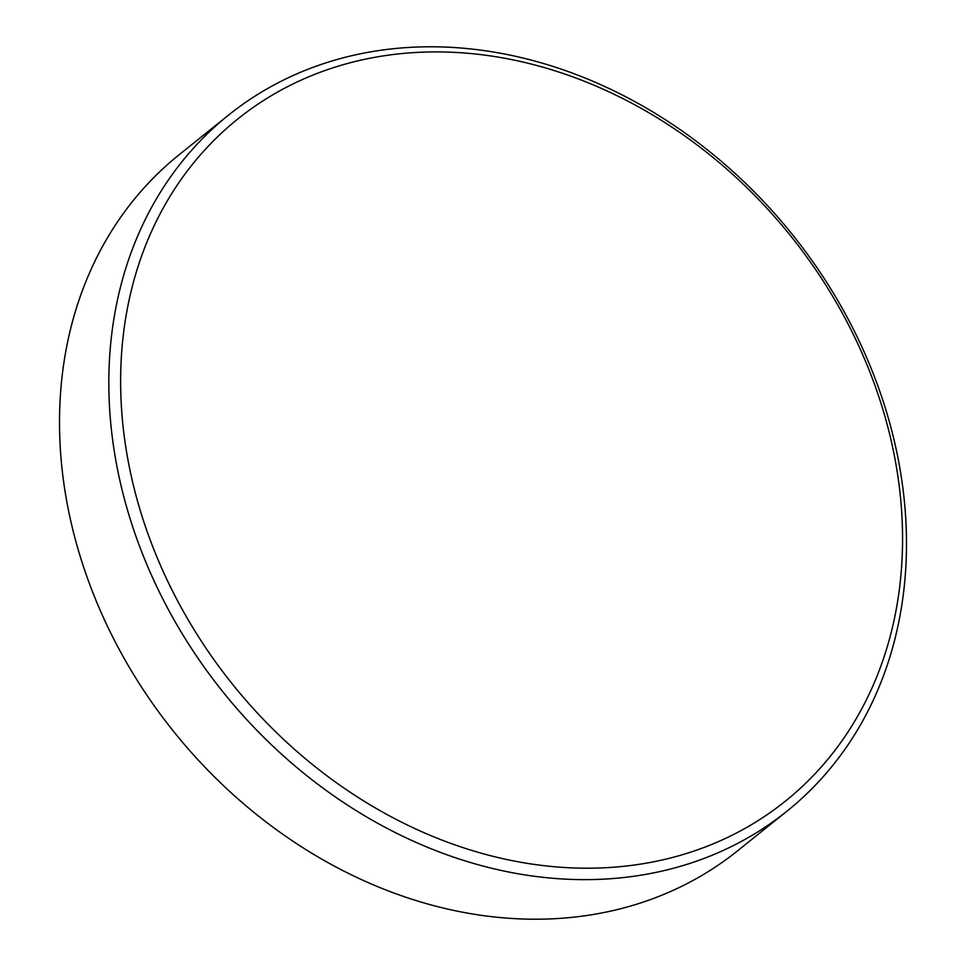 <?xml version="1.0" encoding="UTF-8"?>
<svg xmlns="http://www.w3.org/2000/svg" width="966" height="966" viewBox="0 0 966 966"><rect width="100%" height="100%" fill="white"/><g stroke="black" fill="none" stroke-linecap="round" stroke-linejoin="round"><path stroke-width="1.45" d="M878.601 396A437.417 357.951 -128.7 0 1 646.459 863.133A437.417 357.951 -128.7 0 1 144.586 524.103A437.417 357.951 -128.7 0 1 376.728 56.982A437.417 357.951 -128.7 0 1 878.601 396M133.272 528.547A446.195 365.136 -128.7 0 1 228.387 115.22A446.195 365.136 -128.7 0 1 882.043 397.871A446.195 365.136 -128.7 0 1 786.928 811.211A446.195 365.136 -128.7 0 1 133.272 528.547M786.928 811.211L737.613 850.78A446.195 365.136 -128.7 0 1 83.957 568.129A446.195 365.136 -128.7 0 1 179.072 154.789L228.387 115.22"/></g></svg>
